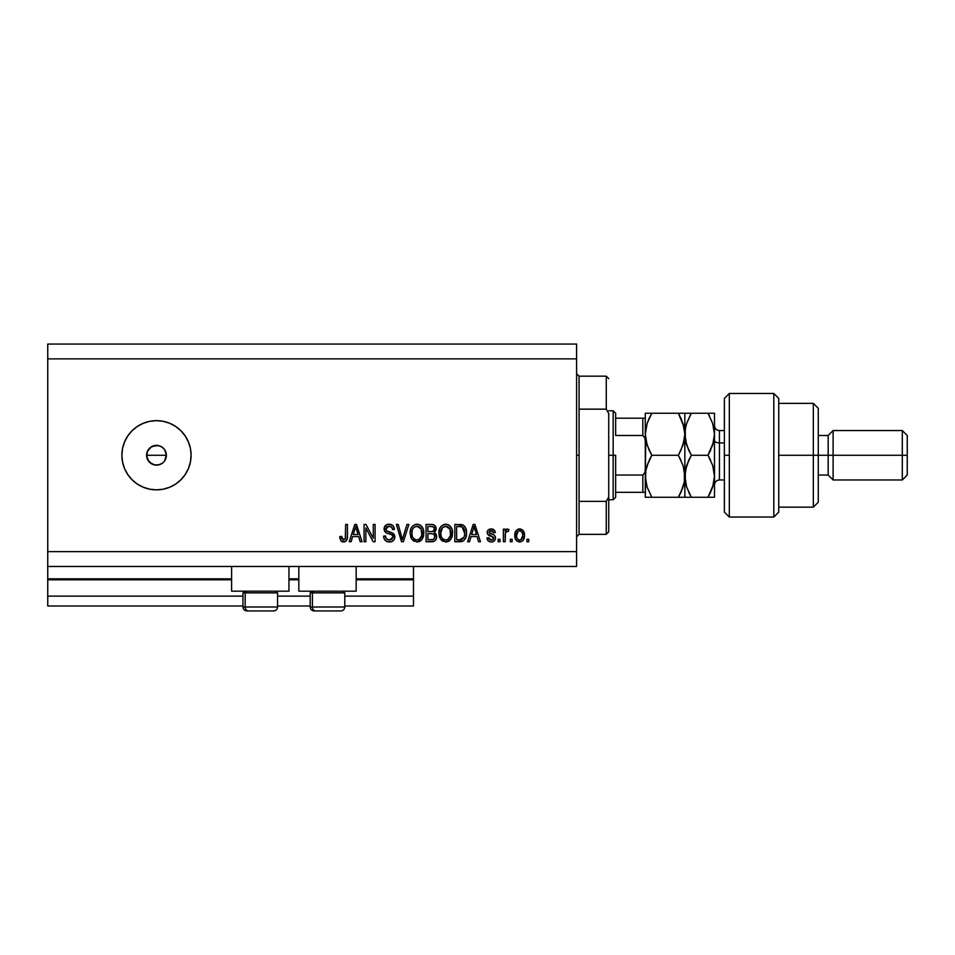 <?xml version="1.0" encoding="UTF-8"?>
<svg xmlns="http://www.w3.org/2000/svg" width="955" height="955" viewBox="0 0 955 955"><rect width="100%" height="100%" fill="white"/><g stroke="black" fill="none" stroke-linecap="round" stroke-linejoin="round"><path stroke-width="1.43" d="M413.491 606.007L344.791 606.007L413.491 606.007L413.491 596.123L344.791 596.123L413.491 596.123L413.491 579.804L356.167 579.804L413.491 579.804L413.491 606.007M310.196 606.007L277.571 606.007L310.196 606.007M242.976 606.007L47.75 606.007L242.976 606.007M310.196 596.123L277.571 596.123L310.196 596.123M242.976 596.123L47.75 596.123L47.75 606.007L47.75 596.123L242.976 596.123M298.831 579.804L288.947 579.804L298.831 579.804M231.611 579.804L47.75 579.804L47.75 596.123L47.75 578.826L231.611 578.826L47.75 578.826L47.75 579.804L231.611 579.804M413.491 578.826L413.491 579.804L413.491 578.826L356.167 578.826L413.491 578.826L413.491 566.47L413.491 578.826M298.831 578.826L288.947 578.826L298.831 578.826M47.75 566.47L47.75 578.826L47.75 566.47L576.593 566.47L47.75 566.47L47.75 551.632L576.593 551.632L576.593 358.877L47.75 358.877L47.75 566.47M231.611 591.181L231.611 566.47L231.611 591.181L288.947 591.181L288.947 566.47L288.947 591.181L231.611 591.181M356.167 591.181L356.167 566.47L356.167 591.181L298.831 591.181L356.167 591.181M298.831 566.47L298.831 591.181L298.831 566.47M159.127 464.787L154.555 464.954L149.493 462.244L146.795 457.194L147.357 451.464L146.604 455.26L148.264 460.752L152.705 464.393L156.489 465.145A9.884 9.884 0 0 1 146.604 455.26A9.884 9.884 0 0 1 156.489 445.376L150.997 447.036L147.357 451.464L151.26 446.868M156.489 489.855A34.595 34.595 0 0 1 121.882 455.26A34.595 34.595 0 0 1 156.489 420.666L163.233 421.322L169.727 423.292L175.708 426.491L180.949 430.8L185.246 436.041L188.445 442.022L190.415 448.504L191.084 455.26L190.415 462.005L188.445 468.499L185.246 474.48L180.949 479.72L175.708 484.03L169.727 487.217L163.233 489.187L156.489 489.855L149.732 489.187L143.25 487.217L137.269 484.03L132.017 479.72L127.719 474.48L124.52 468.499L122.55 462.005L121.882 455.26L122.55 448.504L124.52 442.022L127.719 436.041L132.017 430.8L137.269 426.491L143.25 423.292L149.732 421.322L156.489 420.666A34.595 34.595 0 0 1 191.084 455.26A34.595 34.595 0 0 1 156.489 489.855L149.732 489.187M152.43 446.248L158.411 445.567L161.98 447.036L164.702 449.769L166.373 455.26L164.511 461.038M163.472 448.265L160.655 446.295M148.264 460.752L146.604 455.26L147.357 451.476L149.493 448.265M423.316 529.392L423.626 535.576L421.597 539.909L417.347 541.963L412.858 540.399L410.769 537.188L410.125 533.332L410.901 528.628L412.656 525.978L415.401 524.414L418.541 524.414L421.418 526.086L423.316 529.392M452.073 529.392L452.372 535.576L450.354 539.909L446.104 541.963L441.616 540.399L439.527 537.188L438.882 533.332L439.658 528.628L441.413 525.978L444.159 524.414L447.298 524.414L450.175 526.086L452.073 529.392M47.75 344.051L576.593 344.051L576.593 566.47L576.593 551.632L47.75 551.632L47.75 358.877L576.593 358.877L576.593 344.051L47.75 344.051L47.75 358.877L47.75 344.051M365.872 541.748L365.872 527.984L365.872 541.748L364.07 541.748L364.07 524.45L365.98 524.45L373.286 538.238L373.286 524.45L375.076 524.45L375.076 541.748L373.154 541.748L365.872 527.984L373.154 541.748L375.076 541.748L375.076 524.45L373.286 524.45L373.286 538.238L365.98 524.45L364.07 524.45L364.07 541.748L365.872 541.748L364.07 541.748L364.07 524.45L365.98 524.45M394.845 536.937L393.949 539.885L391.466 541.7L387.121 541.616L384.483 539.456L383.612 536.137L385.414 535.91L386.321 538.548L388.745 539.885L391.634 539.491L392.994 537.641L392.171 535.027L386.178 532.771L384.399 530.753L384.411 527.065L387.169 524.51L391.132 524.546L393.448 526.253L394.403 529.392L392.601 529.619L391.646 527.136L388.84 526.253L386.417 527.315L385.892 529.476L387.038 531.207L393.305 533.475L394.845 536.937L392.183 532.806L386.429 530.765L385.856 529.01L389.139 526.253C391.287 526.336 392.433 527.458 392.601 529.619L394.403 529.392C394.14 526.11 392.374 524.39 389.079 524.223C385.999 524.343 384.328 525.93 384.065 528.963C384.364 531.684 385.916 533.26 388.733 533.726C391.073 533.893 392.517 534.979 393.054 536.996L389.556 539.957C387.026 539.802 385.641 538.453 385.414 535.91L383.612 536.137C383.826 539.802 385.76 541.748 389.401 541.974L389.401 541.974C392.708 541.879 394.522 540.208 394.845 536.937L394.833 536.615M403.129 537.008L406.985 524.45L408.847 524.45L403.404 541.748L401.542 541.748L396.373 524.45L398.223 524.45L402.377 539.73L406.985 524.45L408.847 524.45L406.985 524.45L402.377 539.73L398.223 524.45L396.373 524.45L401.542 541.748L403.404 541.748L401.542 541.748L396.373 524.45L398.223 524.45L401.983 538.166M469.514 541.748L471.018 536.591L469.514 541.748L467.64 541.748L473.167 524.45L474.91 524.45L480.449 541.748L478.574 541.748L477.058 536.591L471.018 536.591L477.058 536.591L478.574 541.748L480.449 541.748L474.91 524.45L473.167 524.45L467.64 541.748L469.514 541.748L467.64 541.748L473.167 524.45L474.91 524.45L480.449 541.748L478.574 541.748M528.748 539.277L528.748 541.748L526.945 541.748L526.945 539.277L528.748 539.277L526.945 539.277L526.945 541.748L528.748 541.748L526.945 541.748L526.945 539.277L528.748 539.277L528.748 541.748L528.748 539.277M519.938 541.963L519.651 541.974C523.101 541.294 524.713 539.086 524.474 535.337L523.495 539.802L520.797 541.843L517.467 541.413L515.342 538.823L515.211 532.46L516.548 530.192L518.517 529.082L522.695 530.168L524.474 535.337C524.629 531.72 523.018 529.583 519.651 528.951C516.225 529.607 514.626 531.768 514.817 535.457C514.626 539.133 516.237 541.306 519.651 541.974L519.365 541.963M512.119 539.277L512.119 541.748L510.328 541.748L510.328 539.277L512.119 539.277L510.328 539.277L510.328 541.748L512.119 541.748L510.328 541.748L510.328 539.277L512.119 539.277L512.119 541.748L512.119 539.277M507.284 528.951L508.979 529.619L508.299 531.422L507.081 531.195L505.47 532.663L505.159 541.748L503.357 541.748L503.357 529.177L505.159 529.177L505.159 531.183L506.878 528.998L508.979 529.619L508.299 531.422L505.744 532.019L505.159 535.23L505.47 532.663L507.081 531.195L508.299 531.422L508.979 529.619L507.284 528.951L505.159 531.183L505.159 529.177L503.357 529.177L503.357 541.748L505.159 541.748L503.357 541.748L503.357 529.177L505.159 529.177M499.99 539.277L499.99 541.748L498.188 541.748L498.188 539.277L499.99 539.277L498.188 539.277L498.188 541.748L499.99 541.748L498.188 541.748L498.188 539.277L499.99 539.277L499.99 541.748L499.99 539.277M491.24 541.974L491.24 541.974C493.878 541.879 495.299 540.53 495.49 537.916L494.833 540.279L492.876 541.736L490.428 541.927L488.244 540.888L486.955 537.928L488.757 537.713L489.521 539.527L491.371 540.184L492.983 539.718L493.699 538.226L493.102 536.949L487.539 534.084L487.253 531.78L488.351 529.846L491.55 528.963L494.547 530.395L495.275 532.544L493.472 532.771L492.804 531.255L491.228 530.741L489.748 531.04L488.996 532.436L494.392 535.182L495.49 537.916C495.287 535.648 493.986 534.358 491.562 534.048L488.984 532.281L491.228 530.741L493.472 532.771L495.275 532.544C494.941 530.192 493.568 528.986 491.168 528.951C488.745 528.975 487.42 530.18 487.181 532.532C487.623 534.8 489.091 536.089 491.586 536.388L493.699 538.226L491.371 540.184L488.757 537.713L486.955 537.928C487.289 540.494 488.709 541.843 491.24 541.974L490.834 541.963M460.322 541.748L459.928 541.748C464.631 541.043 466.828 538.131 466.518 533.009L465.801 537.605L463.545 540.84L454.831 541.748L454.831 524.45L463.557 525.31L465.718 528.211L466.518 533.009C466.792 529.321 465.443 526.587 462.459 524.773L454.831 524.45L454.831 541.748L459.928 541.748L454.831 541.748L454.831 524.45M436.602 536.018L436.316 538.727L434.43 541.139L426.073 541.748L426.073 524.45L432.352 524.498L434.823 525.525L436.16 529.345L434.25 532.424L436.101 534.167L436.638 536.674L434.25 532.424L436.184 528.807C435.922 525.918 434.346 524.474 431.445 524.45L426.073 524.45L426.073 541.748L431.397 541.748L426.073 541.748L426.073 524.45L431.445 524.45M351.118 541.748L352.622 536.591L351.118 541.748L349.244 541.748L354.771 524.45L356.513 524.45L362.052 541.748L360.178 541.748L358.662 536.591L352.622 536.591L358.662 536.591L360.178 541.748L362.052 541.748L356.513 524.45L354.771 524.45L349.244 541.748L351.118 541.748L349.244 541.748L354.771 524.45L356.513 524.45L362.052 541.748L360.178 541.748M344.528 541.867L341.078 541.055L339.801 536.591L341.604 536.364L342.785 539.754L345.304 538.93L345.65 524.45L347.441 524.45L347.322 538.178L346.223 540.9L343.537 541.974C346.486 541.389 347.787 539.468 347.441 536.197L347.441 524.45L345.65 524.45L345.412 538.644L343.621 539.957L341.604 536.364L339.801 536.591L340.839 540.757L343.155 541.963M162.147 463.366L158.411 464.954M160.392 464.345L161.98 463.473M190.415 462.005L191.084 455.26M175.708 426.491L169.727 423.292M163.233 421.322L156.489 420.666M164.702 449.769L166.182 453.327L165.621 459.045L166.373 455.26L164.702 449.769M154.555 445.567L156.489 445.376A9.884 9.884 0 0 1 166.373 455.26A9.884 9.884 0 0 1 156.489 465.145L154.555 464.954M150.997 447.036L152.705 446.128M160.273 446.128L156.489 445.376M164.702 460.752L165.621 459.045M156.489 465.145L160.273 464.393M516.56 540.721L515.843 539.838M515.342 538.835L514.864 536.615M514.829 536.03L514.829 534.884M514.996 533.308L515.211 532.46M515.211 532.436L517.443 529.512M518.183 529.177L519.054 528.975M520.236 528.986L521.132 529.189M522.695 530.168L523.424 531.028M523.937 532.019L524.247 533.081M522.779 540.709L523.495 539.802L522.767 540.709M521.215 541.712L520.248 541.939M518.243 531.171L516.607 535.457C516.404 532.962 517.395 531.386 519.604 530.741C521.86 531.35 522.886 532.914 522.683 535.457L522.564 533.869M522.564 537.044L522.683 535.457C522.886 537.952 521.896 539.527 519.687 540.184L520.797 539.897M516.822 537.474L516.643 536.244M520.391 530.861L518.72 530.908M522.564 533.893L522.313 532.89M522.385 533.117L521.728 531.828M522.099 532.389L520.38 530.861M521.537 531.613L520.738 531.004M520.809 539.897L522.672 535.839M517.562 539.098L519.687 540.184C517.419 539.575 516.404 537.999 516.607 535.457L516.643 534.681M505.589 532.329L506.627 531.267M505.47 532.663L505.326 533.296M505.159 541.748L505.159 535.23M505.171 534.585L505.231 533.941M487.122 538.739L487.826 540.387M488.244 540.888L487.575 539.969M486.955 537.928L488.757 537.713L488.984 538.68M489.032 538.787L489.521 539.527M490.763 540.136L492.971 539.718M493.687 538.441L493.102 536.961M493.699 538.226L492.028 536.531M488.351 535.051L491.586 536.388M487.551 534.084L487.265 533.332L487.539 534.084M490.786 528.951L491.55 528.963M491.932 528.998L493.377 529.44M494.905 531.076L495.132 531.78M495.275 532.544L493.472 532.771L493.174 531.744M492.028 530.837L490.07 530.908M491.562 534.048L488.984 532.281L491.562 534.048L489.748 533.439M492.291 534.275L492.995 534.514M494.833 540.279L493.771 541.33M493.628 541.413L492.899 541.736M492.864 541.748L492.064 541.927M495.132 531.792L494.905 531.064M473.477 528.724L474.038 526.253L476.473 534.561L471.603 534.561L473.238 529.536L471.603 534.561L476.473 534.561L474.038 526.253L473.477 528.724M474.85 529.225L474.659 528.604M461.098 524.51L460.107 524.462M464.727 526.456L465.169 527.1M465.181 527.112L464.464 526.121M466.35 530.586L466.47 531.756M466.231 536.101L466.052 536.853M461.48 541.628L462.244 541.449M464.249 529.5L464.596 531.028M464.715 532.544L464.584 535.003M461.396 539.575L464.035 537.211L459.713 539.73L461.993 539.396M456.633 539.73L456.633 526.48L462.113 526.814L456.633 526.48L456.633 539.73L459.713 539.73L456.633 539.73M463.76 528.413L462.113 526.814L464.703 533.523M438.882 533.332L440.637 539.265L445.734 541.974L450.82 539.336L452.586 533.117C452.718 528.091 450.438 525.131 445.746 524.223C440.959 525.155 438.667 528.187 438.882 533.332L438.906 532.52M439.921 538.071L439.527 537.188M439.503 537.128L439.288 536.459M438.954 531.696L439.193 530.18M439.193 530.156L438.954 531.732M444.159 524.414L444.946 524.271M447.298 524.414L448.026 524.653M448.755 524.999L450.235 526.157M449.495 525.489L451.452 527.876M452.395 530.789L452.563 532.341M452.372 535.588L452.216 536.34M452.085 536.782L451.667 537.904M449.817 540.458L448.659 541.282M447.871 541.628L447.238 541.807M446.104 541.963L445.352 541.963M442.834 541.282L441.628 540.399M452.24 530.013L451.655 528.318M446.104 526.265L442.44 527.626L444.541 526.396M449.721 528.545L447.107 526.456L448.862 527.494M442.499 527.554L440.673 533.356C440.398 529.368 442.093 526.993 445.758 526.253L450.032 529.154L450.784 533.069C450.987 536.937 449.292 539.229 445.722 539.957L448.014 539.348L450.581 535.397M450.175 536.77L448.014 539.348M444.564 539.814L445.722 539.957C442.249 539.277 440.565 537.08 440.673 533.356L441.27 536.77L440.685 532.747L441.449 529.058M450.485 530.479L449.327 527.984M450.569 535.457L449.889 528.855M450.676 531.446L450.509 530.586M441.258 536.758L442.499 538.608M442.559 538.656L441.819 537.796M431.923 524.462L432.806 524.558M435.432 526.253L435.826 526.993M435.85 527.029L436.101 527.888M436.065 529.87L434.74 532.078M431.397 541.748C434.74 541.724 436.483 540.029 436.638 536.674M436.566 537.725L436.328 538.704M436.316 538.727L434.465 541.127M434.752 537.558L433.176 539.515L434.477 538.369L434.609 535.349L433.212 533.929L431.183 533.666C433.427 533.511 434.644 534.525 434.835 536.686C434.644 534.525 433.427 533.511 431.183 533.666L427.876 533.666L431.183 533.666M432.424 526.563L427.876 526.48L427.876 531.649L432.818 531.481L434.394 529.082L432.818 531.481L427.876 531.649L427.876 526.48L430.812 526.48C432.961 526.205 434.155 527.076 434.394 529.082L433.821 527.279L431.6 526.492M431.051 531.649L433.248 531.302M432.818 531.481L434.31 529.858L434.155 527.829M427.876 539.73L427.876 533.666L427.876 539.73L433.176 539.515L427.876 539.73M434.31 529.858L434.394 529.082M431.457 526.492L430.812 526.48M410.125 533.332L411.88 539.265L416.977 541.974L422.062 539.336L423.829 533.117C423.96 528.091 421.68 525.131 416.989 524.223C412.202 525.155 409.922 528.187 410.125 533.332L410.149 532.52M411.163 538.071L410.769 537.188M410.745 537.128L410.543 536.459M410.196 531.696L410.435 530.18M415.401 524.414L416.189 524.271M418.541 524.414L419.269 524.653M419.997 524.999L421.477 526.157M420.737 525.489L421.406 526.074M421.859 526.587L422.695 527.876M423.65 530.789L423.805 532.341M423.614 535.588L423.459 536.34M423.328 536.782L422.91 537.904M421.06 540.458L419.902 541.282M419.114 541.628L418.481 541.807M417.347 541.963L416.595 541.963M414.076 541.282L412.87 540.399M423.483 530.013L422.898 528.318M417.347 526.265L414.649 526.862M420.964 528.545L418.35 526.456L420.116 527.494M412.238 530.383L411.927 533.356C411.641 529.368 413.336 526.993 417.001 526.253L421.286 529.154L422.026 533.069C422.229 536.937 420.534 539.229 416.965 539.957L419.257 539.348L421.824 535.397M421.418 536.77L419.257 539.348M412.512 536.77L413.742 538.608M413.754 527.554L412.691 529.058M421.728 530.479L420.57 527.984M421.812 535.457L421.131 528.855M421.919 531.446L421.752 530.586M417.562 539.921L416.965 539.957C413.491 539.277 411.808 537.08 411.927 533.356L412.166 535.671M413.061 537.796L414.267 539.062M403.404 541.748L408.847 524.45L403.404 541.748M402.377 539.73L402.186 538.954M386.226 541.187L388.088 541.867M387.097 541.604L386.309 541.234M385.187 540.363L384.519 539.503M383.612 536.137L385.414 535.91M387.933 539.682L390.201 539.921M392.994 537.605L393.03 536.626M391.944 534.86L389.927 534.06M385.522 532.305L384.925 531.672M385.378 525.596L384.411 527.065M386.274 524.904L386.966 524.582M387.217 524.498L388.124 524.295M390.141 524.307L392.911 525.62L394.021 527.351M393.448 526.241L394.296 528.366M394.403 529.392L392.601 529.619L392.517 528.939M391.192 526.766L389.831 526.301M389.795 526.289L388.542 526.277M387.241 526.647L386.572 527.136M386.417 527.327L385.916 528.413M385.88 528.712L385.892 529.476M385.856 529.01L386.715 531.004L385.975 529.941M387.42 531.374L388.184 531.649M388.757 531.816L387.73 531.493M389.95 532.114L390.69 532.305M394.451 534.967L392.183 532.806M394.176 534.442L394.809 536.292M394.749 537.975L393.949 539.885M393.926 539.909L393.412 540.53M393.269 540.673L392.433 541.282M390.858 534.358L391.55 534.633M373.286 524.45L375.076 524.45L375.076 541.748L373.154 541.748M355.642 526.253L358.077 534.561L353.207 534.561L355.296 527.912M356.454 529.225L356.263 528.604M356.108 528.043L358.077 534.561L353.207 534.561L355.081 528.724M339.849 537.689L340.004 538.751M339.801 536.591L341.639 536.937M341.687 537.51L341.926 538.644M345.567 537.832L343.979 539.921M345.412 538.644L345.638 536.913M345.65 524.45L347.441 524.45L347.417 537.188M346.51 540.554L347.274 538.465M347.178 538.954L346.94 539.718M346.235 540.9L344.946 541.748M342.033 541.7L341.317 541.27M519.998 530.765L519.21 530.777M518.207 539.718L518.911 540.064M519.293 540.148L520.081 540.148M474.265 527.148L474.038 526.253M463.378 538.381L464.357 536.185M464.476 535.66L464.631 534.597M464.619 531.219L464.405 530.013M464.106 529.082L463.45 527.936M462.853 527.291L461.826 526.706M461.516 526.635L459.665 526.48M445.758 526.253L445.149 526.289M442.44 527.626L441.688 528.593M445.137 539.921L446.319 539.921M450.736 534.263L450.688 531.565M417.001 526.253L416.392 526.289M413.682 527.626L412.93 528.593M412.285 530.192L412.035 531.517M411.963 532.126L412.166 535.66M421.979 534.263L421.931 531.565M277.404 606.998L245.184 606.998L245.184 592.852L246.653 591.181L245.184 592.852L277.571 592.852L245.184 592.852L245.184 606.998A3.951 3.45 90 0 0 248.634 610.949L273.488 610.949M245.184 606.998L277.571 606.998C277.332 609.386 276.019 610.711 273.619 610.949L248.634 610.949A3.951 3.45 -90 0 1 245.184 606.998L242.976 606.998C243.215 609.386 244.54 610.711 246.927 610.949C244.54 610.711 243.215 609.386 242.976 606.998L242.976 592.852L245.184 592.852L242.976 592.852L244.659 591.181M272.963 610.949L271.924 610.949M247.023 610.949L248.634 610.949M344.624 606.998L312.404 606.998L312.404 592.852L313.873 591.181L312.404 592.852L344.791 592.852L312.404 592.852L312.404 606.998A3.951 3.45 90 0 0 315.854 610.949L340.708 610.949M312.404 606.998L344.791 606.998C344.552 609.386 343.239 610.711 340.839 610.949L315.854 610.949A3.951 3.45 -90 0 1 312.404 606.998L310.196 606.998L310.196 592.852L312.404 592.852L310.196 592.852L311.879 591.181M340.183 610.949L339.132 610.949M314.243 610.949L315.854 610.949M576.593 373.703L579.064 376.175L579.064 409.158L606.258 409.158L606.258 376.175L579.064 376.175L579.064 455.26L576.593 455.26L579.064 455.26L579.064 534.334L606.258 534.334L606.258 501.363L579.064 501.363L579.064 534.334L576.593 536.806M608.729 378.646L606.258 376.175L606.258 409.158L608.729 413.539L608.729 531.863L608.729 496.982L606.258 501.363L606.258 534.334L608.729 531.863M579.064 409.158L579.064 501.363L606.258 501.363L608.729 496.982L608.729 413.539L606.258 409.158L579.064 409.158M643.646 492.326L642.822 492.326L642.822 475.029L644.912 472.474L645.293 469.012L644.912 472.474L642.822 475.029L642.822 492.326L615.641 492.326L615.641 455.26L613.17 455.26L613.17 499.74L613.17 455.26L608.729 455.26L613.17 455.26L613.17 410.781L613.17 455.26L615.641 455.26L615.641 497.269L615.641 492.326L645.293 492.326M166.373 455.26L146.604 455.26L166.373 455.26M615.641 435.492L615.641 413.252L615.641 435.492L642.822 435.492L644.912 438.035L645.293 441.497L644.912 438.035L642.822 435.492L642.822 418.195L615.641 418.195L643.646 418.195L642.822 418.195L642.822 435.492L615.641 435.492M642.822 475.029L615.641 475.029L642.822 475.029M645.293 418.195L643.646 418.195L645.293 418.195M647.084 487.002L645.293 476.259L645.759 470.827L647.108 465.479L651.799 455.26L678.337 455.26L683.004 465.407L684.353 470.743L684.377 481.702L683.028 487.05L678.337 497.269L651.799 497.269L647.132 487.122L645.293 476.605M645.21 418.195L642.822 418.195M729.322 455.26L729.322 393.472L729.322 517.037L729.322 455.26L724.379 455.26L729.322 455.26M724.379 398.426L724.379 512.095L724.379 398.426L729.322 393.472L773.801 393.472L773.801 517.037L773.801 393.472L778.743 398.426L778.743 512.095L773.801 517.037L729.322 517.037L724.379 512.095M778.743 398.605L778.743 455.26L818.28 455.26L818.28 408.31L818.28 455.26L828.176 455.26L828.176 475.029L828.176 455.26L833.118 455.26L833.118 430.55L833.118 455.26L902.308 455.26L902.308 479.971L902.308 455.26L907.25 455.26L907.25 435.492L907.25 475.029L907.25 455.26L833.118 455.26L833.118 479.971L833.118 455.26L818.28 455.26L818.28 502.211L818.28 455.26L813.338 455.26L813.338 507.153L813.338 455.26L778.743 455.26L778.743 511.892M813.338 455.26L813.338 403.368L813.338 455.26M828.176 455.26L828.176 435.492L828.176 455.26M902.308 455.26L902.308 430.55L902.308 455.26M719.437 430.681L719.437 442.905A4.942 2.471 0 0 1 714.495 440.434A4.942 2.471 180 0 0 719.437 442.905L719.437 479.971L724.379 479.971M724.379 442.905L719.437 442.905L724.379 442.905M650.104 497.269L684.377 497.269M681.202 418.791L684.365 428.795L683.016 423.435L684.842 434.25L684.842 413.252L645.293 413.252L645.293 497.269L645.759 470.827L648.421 461.981M645.759 497.269L651.799 497.269L646.977 486.656M680.963 492.255L678.337 497.269L683.016 487.098L680.963 492.255L684.377 481.702L684.842 476.259L683.123 465.754M683.004 465.407L678.337 455.26L683.004 445.102L678.337 455.26L680.951 460.262L678.337 455.26L651.799 455.26L649.185 460.262L651.799 455.26L647.12 445.09L645.771 439.706L647.108 445.066L645.293 434.25L646.678 424.868M648.911 449.674L646.081 441.294M689.641 497.269L684.842 497.269L691.336 497.269L686.669 487.122L684.842 476.259L686.645 465.479L691.336 455.26L686.657 445.078L684.842 434.25L684.842 497.269L684.842 434.25L684.365 439.718L680.951 450.259L684.365 439.754L684.842 434.25L683.016 445.102L684.353 439.778M651.799 413.252L649.185 418.254L651.799 413.252L645.293 413.252L645.293 434.25L647.12 423.411L651.799 413.252L678.337 413.252L683.959 426.79M680.032 413.252L684.353 413.252L678.337 413.252L681.178 418.744M684.353 413.252L686.657 413.252L684.842 413.252L684.842 434.25L684.365 428.807M679.542 415.413L678.337 413.252M684.365 481.714L684.15 482.884M681.249 497.269L678.337 497.269L680.151 493.938M680.951 497.269L683.004 497.269M680.951 450.259L678.337 455.26M647.108 413.252L645.771 413.252M649.185 418.254L647.132 423.399M645.293 476.259L645.759 439.694M645.938 469.872L645.771 470.815M650.391 457.815L649.185 460.25M651.799 455.26L649.185 450.259M685.32 497.269L691.336 497.269L688.734 492.279L691.336 497.269L714.495 497.269L714.495 476.259L714.495 497.269L712.669 497.269L714.03 497.269M686.203 485.606L684.842 476.259L685.308 481.75L685.308 470.827L688.722 460.274L685.893 468.057M688.483 449.721L685.308 439.73L684.842 434.25L685.308 439.694L685.308 428.807L686.657 423.411L690.549 414.637M686.179 443.526L686.012 442.893M689.594 458.484L686.657 465.443M686.072 425.357L685.308 428.771L686.657 423.447L691.336 413.252L685.308 413.252M688.424 413.252L686.669 413.252M709.696 413.252L714.495 413.252L714.495 476.259L714.495 413.252L707.989 413.252L712.669 423.423L714.495 434.25L712.681 445.066L707.989 455.26L712.669 465.407L714.495 476.259L712.681 487.05L709.72 494.081M710.615 492.255L707.989 497.269L713.457 484.412M709.744 494.045L710.353 492.816M713.218 443.275L714.495 434.25L714.03 428.819L714.495 434.25L712.681 423.447L707.989 413.252L691.336 413.252L707.989 413.252L709.529 416.058M713.528 442.081L707.989 455.26L710.604 460.262L707.989 455.26L691.336 455.26L688.722 460.262L691.336 455.26L707.989 455.26L712.669 465.407L714.018 470.743L714.495 476.259L714.018 470.779L714.495 476.259L712.681 487.05M708.777 453.864L710.604 450.271M712.681 465.455L713.17 467.079M688.471 449.71L691.336 455.26M685.797 426.431L684.842 434.25M686.657 487.074L691.336 497.269L712.669 497.269M714.495 434.25L714.03 439.694M714.018 413.252L707.989 413.252M691.336 413.252L688.722 413.252M714.495 425.608C714.794 428.604 716.441 430.251 719.437 430.55L719.437 479.84M273.619 610.949C276.019 610.711 277.332 609.386 277.571 606.998L277.571 592.852L275.9 591.181M340.839 610.949C343.239 610.711 344.552 609.386 344.791 606.998L344.791 592.852L343.108 591.181M310.196 606.998C310.435 609.386 311.76 610.711 314.147 610.949C311.76 610.711 310.435 609.386 310.196 606.998M615.641 497.269L613.17 499.74L608.729 499.74M608.729 410.781L613.17 410.781L615.641 413.252M778.743 507.153L813.338 507.153L818.28 502.211M907.25 475.029L902.308 479.971L833.118 479.971L828.176 475.029L818.28 475.029M778.743 403.368L813.338 403.368L818.28 408.31M818.28 435.492L828.176 435.492L833.118 430.55L902.308 430.55L907.25 435.492M719.437 430.55L724.379 430.55M719.437 479.971C716.441 480.27 714.794 481.917 714.495 484.913"/></g></svg>
